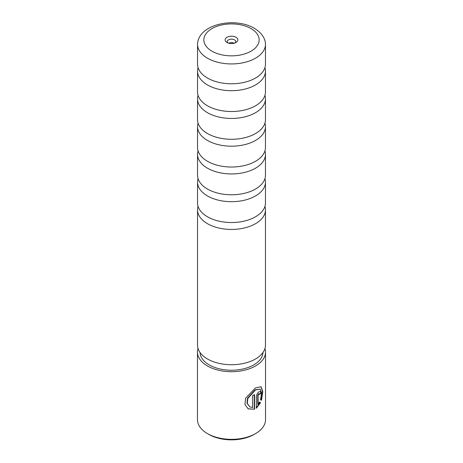 <?xml version="1.0" encoding="UTF-8"?>
<svg xmlns="http://www.w3.org/2000/svg" width="463" height="463" viewBox="0 0 463 463"><rect width="100%" height="100%" fill="white"/><g stroke="black" fill="none" stroke-linecap="round" stroke-linejoin="round"><path stroke-width="0.69" d="M198.066 67.627A33.967 19.608 0 0 0 197.533 71.082A33.967 19.608 0 0 0 207.482 84.949A33.967 19.608 0 0 0 244.499 89.203A33.967 19.608 0 0 0 265.467 71.082A33.967 19.608 0 0 0 264.934 67.627M198.066 95.378A33.967 19.608 0 0 0 197.533 98.833A33.967 19.608 0 0 0 207.482 112.7A33.967 19.608 0 0 0 244.499 116.948A33.967 19.608 0 0 0 265.467 98.833A33.967 19.608 0 0 0 264.934 95.378M198.066 123.129A33.967 19.608 0 0 0 197.533 126.584A33.967 19.608 0 0 0 207.482 140.451A33.967 19.608 0 0 0 244.499 144.699A33.967 19.608 0 0 0 265.467 126.584A33.967 19.608 0 0 0 264.934 123.129M198.066 150.874A33.967 19.608 0 0 0 197.533 154.329A33.967 19.608 0 0 0 207.482 168.196A33.967 19.608 0 0 0 244.499 172.45A33.967 19.608 0 0 0 265.467 154.329A33.967 19.608 0 0 0 264.934 150.874M198.066 178.625A33.967 19.608 0 0 0 197.533 182.081A33.967 19.608 0 0 0 207.482 195.947A33.967 19.608 0 0 0 244.499 200.195A33.967 19.608 0 0 0 265.467 182.081A33.967 19.608 0 0 0 264.934 178.625M198.066 206.376A33.967 19.608 0 0 0 197.533 209.832A33.967 19.608 0 0 0 207.482 223.693A33.967 19.608 0 0 0 244.499 227.946A33.967 19.608 0 0 0 265.467 209.832A33.967 19.608 0 0 0 264.934 206.376M207.482 58.193A33.967 19.608 0 0 0 244.499 62.441A33.967 19.608 0 0 0 265.467 44.326A33.967 19.608 0 0 0 265.282 42.283C264.795 38.62 262.041 32.942 254.245 28.272C235.823 17.177 200.844 23.358 197.718 42.283A33.967 19.608 0 0 0 197.533 44.326A33.967 19.608 0 0 0 207.482 58.193M236.008 37.277A6.372 3.681 0 0 0 226.992 37.277A6.372 3.681 0 0 0 226.992 42.48L226.992 42.48A6.372 3.681 0 0 0 236.008 42.48A6.372 3.681 0 0 0 236.008 37.277M235.1 42.914A4.248 2.454 0 0 0 235.748 41.612A4.248 2.454 0 0 0 234.504 39.882A4.248 2.454 0 0 0 229.874 39.349A4.248 2.454 0 0 0 227.252 41.612A4.248 2.454 0 0 0 227.9 42.914M234.232 43.204A4.248 2.454 0 0 0 228.768 43.204M265.467 44.326L265.467 64.172A33.967 19.608 180 0 1 243.723 82.472A33.967 19.608 180 0 1 219.277 82.472A33.967 19.608 180 0 1 207.482 78.039A33.967 19.608 180 0 1 197.533 64.172L197.533 44.326M265.467 71.082L265.467 91.923A33.967 19.608 180 0 1 243.723 110.217A33.967 19.608 180 0 1 219.277 110.217A33.967 19.608 180 0 1 207.482 105.79A33.967 19.608 180 0 1 197.533 91.923L197.533 71.082M265.467 98.833L265.467 119.674A33.967 19.608 180 0 1 243.723 137.968A33.967 19.608 180 0 1 219.277 137.968A33.967 19.608 180 0 1 207.482 133.535A33.967 19.608 180 0 1 197.533 119.674L197.533 98.833M265.467 126.584L265.467 147.419A33.967 19.608 180 0 1 243.723 165.713A33.967 19.608 180 0 1 219.277 165.713A33.967 19.608 180 0 1 207.482 161.286A33.967 19.608 180 0 1 197.533 147.419L197.533 126.584M265.467 154.329L265.467 175.17A33.967 19.608 180 0 1 243.723 193.465A33.967 19.608 180 0 1 219.277 193.465A33.967 19.608 180 0 1 207.482 189.037A33.967 19.608 180 0 1 197.533 175.17L197.533 154.329M265.467 182.081L265.467 202.916A33.967 19.608 180 0 1 243.723 221.216A33.967 19.608 180 0 1 219.277 221.216A33.967 19.608 180 0 1 207.482 216.782A33.967 19.608 180 0 1 197.533 202.916L197.533 182.081M265.467 209.832L265.467 345.12A33.967 19.608 180 0 1 244.499 363.235A33.967 19.608 180 0 1 207.482 358.987A33.967 19.608 180 0 1 197.533 345.12L197.533 209.832M249.812 406.85L246.987 403.244L247.526 398.226L255.194 389.777L260.079 389.134L255.495 389.95L247.844 398.406L247.306 403.418L249.812 406.85L252.619 407.538L252.619 395.605A34.03 19.649 0 0 0 254.569 394.644L254.569 409.223L248.209 408.887L244.904 404.506L245.616 398.244L255.495 387.861L261.045 386.738L262.799 391.548L261.479 400.287L260.542 399.748L261.63 392.983L260.079 389.134M248.058 408.794L254.569 409.223M258.065 404.407L257.764 404.234L257.764 395.443L258.551 393.805L259.39 393.857L258.852 393.978L258.065 395.616L258.065 404.407L259.535 402.121L260.547 402.706L256.386 408.181L256.386 396.733C256.583 394.742 257.405 393.128 258.852 391.889L260.403 391.49L260.999 393.128A34.03 19.649 180 0 1 259.604 394.412L258.852 393.978M255.564 433.588L254.065 434.456A31.906 18.422 180 0 1 208.94 434.456L207.436 433.588A34.03 19.649 0 0 0 255.564 433.588A34.03 19.649 0 0 0 265.531 419.692L265.531 352.054A34.03 19.649 180 0 1 244.522 370.209A34.03 19.649 180 0 1 207.436 365.949A34.03 19.649 180 0 1 197.469 352.054A34.03 19.649 180 0 1 198.037 348.477M262.972 352.488A31.484 18.179 180 0 1 243.202 368.93A31.484 18.179 180 0 1 209.235 364.908A31.484 18.179 180 0 1 200.028 352.488M264.963 348.477A34.03 19.649 180 0 1 265.531 352.054M208.94 434.456A31.906 18.422 180 0 1 208.935 434.456L207.436 433.588A34.03 19.649 0 0 1 197.469 419.692L197.469 352.054M256.085 408.007L260.241 402.526L259.228 401.948M260.241 402.526L260.547 402.706M259.535 394.03A33.608 19.405 0 0 0 260.686 392.948L260.999 393.128M261.167 400.107L262.48 391.605L260.935 386.692M254.268 409.049L254.268 394.8M211.944 51.173A27.658 15.968 0 0 0 251.056 51.173A27.658 15.968 0 0 0 251.056 28.59A27.658 15.968 0 0 0 211.944 28.59A27.658 15.968 0 0 0 211.944 51.173M257.764 395.443L258.065 395.616"/></g></svg>
